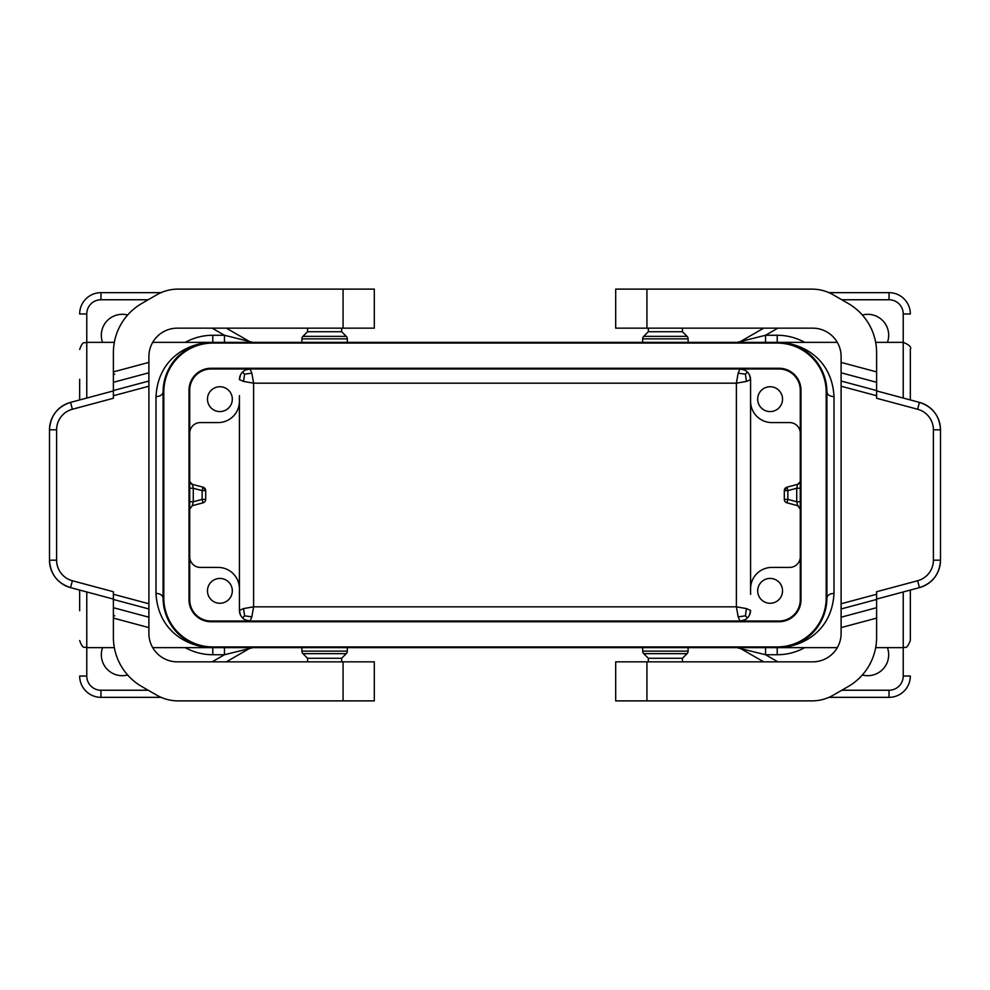 <?xml version="1.0" encoding="UTF-8"?>
<svg xmlns="http://www.w3.org/2000/svg" width="990" height="990" viewBox="0 0 990 990"><rect width="100%" height="100%" fill="white"/><g stroke="black" fill="none" stroke-linecap="round" stroke-linejoin="round"><path stroke-width="1.49" d="M152.695 647.646L212.788 647.646A49.698 49.698 0 0 1 163.09 597.948L163.09 392.052C164.847 357.031 191.305 342.441 212.788 342.354A49.698 49.698 0 0 0 163.09 392.052C162.645 394.812 160.281 396.334 155.999 396.631C158.004 358.38 188.236 342.453 212.788 342.354L777.212 342.354A49.698 49.698 0 0 1 826.91 392.052L826.91 597.948A49.698 49.698 0 0 1 777.212 647.646C801.764 647.547 831.996 631.62 834.001 593.369C829.719 593.666 827.355 595.188 826.91 597.948C825.153 632.969 798.695 647.559 777.212 647.646L790.614 645.802M155.999 396.631L155.999 593.369C158.004 631.62 188.236 647.547 212.788 647.646L777.212 647.646L777.212 654.737A56.801 56.801 0 0 0 804.709 647.646M211.019 621.015A21.297 21.297 0 0 1 189.721 599.717L189.721 390.283A21.297 21.297 0 0 1 211.019 368.985L778.982 368.985A21.297 21.297 0 0 1 800.279 390.283L800.279 599.717A21.297 21.297 0 0 1 778.982 621.015L211.019 621.015M219.891 411.58A12.425 12.425 0 0 0 232.316 399.156A12.425 12.425 0 0 0 219.891 386.731A12.425 12.425 0 0 0 207.467 399.156A12.425 12.425 0 0 0 219.891 411.58M189.721 433.236A10.655 10.655 0 0 1 200.364 422.582L218.109 422.582A21.297 21.297 0 0 0 239.419 401.284L239.419 395.604M250.062 368.985A10.655 10.655 0 0 0 239.419 379.628L243.577 381.41L253.613 383.18L251.844 373.143L250.062 368.985L245.557 369.988M219.891 578.42A12.425 12.425 0 0 0 207.467 590.844A12.425 12.425 0 0 0 219.891 603.269A12.425 12.425 0 0 0 232.316 590.844A12.425 12.425 0 0 0 219.891 578.42M243.577 608.59L244.592 615.842L251.844 616.857L253.613 606.821L243.577 608.59L239.419 610.372L239.419 401.284M189.721 556.764A10.655 10.655 0 0 0 200.364 567.418L218.109 567.418A21.297 21.297 0 0 1 239.419 588.716M240.409 614.877L239.419 610.372A10.655 10.655 0 0 0 250.062 621.015L251.844 616.857M189.721 488.243L193.273 488.243L192.345 484.32L203.061 487.191L202.146 490.619L205.697 490.619A3.552 3.552 0 0 0 203.061 487.191L205.697 490.619L205.697 499.381A3.552 3.552 0 0 1 203.061 502.809L192.345 505.68L193.273 501.757L189.721 501.757M252.846 342.354L224.445 335.264L224.445 342.354M199.386 645.802L212.788 647.646C191.305 647.559 164.847 632.969 163.09 597.948C162.645 595.188 160.281 593.666 155.999 593.369M86.774 398.042L86.774 313.966L79.67 313.966A21.297 21.297 0 0 1 100.968 292.656L161.036 292.656M347.329 651.135L301.888 651.135A3.552 3.552 0 0 0 302.928 653.648L346.29 653.648A3.552 3.552 0 0 0 347.329 651.135L347.329 647.646M161.036 697.344L100.968 697.344A21.297 21.297 0 0 1 79.67 676.034L86.774 676.034A14.194 14.194 0 0 0 100.968 690.24L148.203 690.24M79.67 379.281L79.67 399.948M79.67 590.052L79.67 610.719M102.564 647.646A20.939 20.939 0 0 0 127.648 674.982M224.445 647.646L224.445 654.737L249.294 648.599L226.351 661.84M211.019 368.268L778.982 368.268A22.003 22.003 0 0 1 800.997 390.283L800.997 599.717A22.003 22.003 0 0 1 778.982 621.732L211.019 621.732A22.003 22.003 0 0 1 189.003 599.717L189.003 390.283A22.003 22.003 0 0 1 211.019 368.268M189.845 481.821L192.345 484.32L191.169 483.751M212.788 343.072A48.993 48.993 0 0 0 163.808 392.052L163.808 597.948A48.993 48.993 0 0 0 212.788 646.928L777.212 646.928A48.993 48.993 0 0 0 826.192 597.948L826.192 392.052A48.993 48.993 0 0 0 777.212 343.072L212.788 343.072M189.721 509.108L192.345 505.68M249.294 341.401L226.351 328.16M127.648 315.018A20.939 20.939 0 0 0 102.564 342.354M252.846 647.646L249.294 648.599L252.846 647.646M240.409 375.123L239.419 379.628M251.844 373.143L244.592 374.158L242.538 372.104M245.557 620.012L250.062 621.015M244.592 615.842L242.538 617.896M244.592 374.158L243.577 381.41M738.156 373.143L739.938 368.985A10.655 10.655 0 0 1 750.581 379.628L746.423 381.41L736.387 383.18L738.156 373.143L745.408 374.158L747.462 372.104M738.156 616.857L736.387 606.821L746.423 608.59L750.581 610.372A10.655 10.655 0 0 1 739.938 621.015L738.156 616.857L745.408 615.842L746.423 608.59M302.928 653.648L307.568 658.288L341.649 658.288L341.649 661.84M301.888 338.865A3.552 3.552 0 0 1 302.928 336.353L346.29 336.353A3.552 3.552 0 0 1 347.329 338.865L301.888 338.865L301.888 342.354M346.29 336.353L341.649 331.712L307.568 331.712L307.568 328.16M148.896 372.785L113.392 382.301L113.392 352.65A56.801 56.801 0 0 1 141.793 303.46L156.754 294.822A42.595 42.595 0 0 1 178.052 289.117L374.307 289.117L374.307 328.16L177.297 328.16A28.401 28.401 0 0 0 148.896 356.561L148.896 633.439A28.401 28.401 0 0 0 177.297 661.84L374.307 661.84L374.307 700.883L343.072 700.883L343.072 661.84M148.896 617.216L113.392 607.699L113.392 637.35A56.801 56.801 0 0 0 141.793 686.54L156.754 695.178A42.595 42.595 0 0 0 178.052 700.883L343.072 700.883M113.392 382.301L113.392 398.265L72.381 409.254A21.297 21.297 0 0 0 56.603 429.821L56.603 560.179A21.297 21.297 0 0 0 72.381 580.746L113.392 591.735L113.392 607.699M72.381 409.254L70.55 402.386A28.401 28.401 0 0 0 49.5 429.821C50.354 415.911 57.37 406.779 70.55 402.386L113.392 390.914M114.679 615.842L113.392 615.842M114.679 374.158L113.392 374.158M49.5 429.821L49.5 560.179C50.354 574.089 57.37 583.221 70.55 587.615A28.401 28.401 0 0 1 49.5 560.179L49.5 429.821L56.603 429.821M72.381 580.746L70.55 587.615L113.392 599.086M750.581 379.628L750.581 401.284L750.581 379.628L749.591 375.123M750.581 594.396L750.581 395.604M800.279 509.108L797.655 505.68L786.939 502.809A3.552 3.552 0 0 1 784.303 499.381L784.303 490.619A3.552 3.552 0 0 1 786.939 487.191L797.655 484.32L800.155 481.821M797.655 505.68L798.571 506.063L797.655 505.68L796.727 501.757L800.279 501.757M770.109 411.58A12.425 12.425 0 0 1 757.684 399.156A12.425 12.425 0 0 1 770.109 386.731A12.425 12.425 0 0 1 782.533 399.156A12.425 12.425 0 0 1 770.109 411.58M750.581 401.284A21.297 21.297 0 0 0 771.891 422.582L789.636 422.582A10.655 10.655 0 0 1 800.279 433.236M770.109 578.42A12.425 12.425 0 0 1 782.533 590.844A12.425 12.425 0 0 1 770.109 603.269A12.425 12.425 0 0 1 757.684 590.844A12.425 12.425 0 0 1 770.109 578.42M800.279 556.764A10.655 10.655 0 0 1 789.636 567.418L771.891 567.418A21.297 21.297 0 0 0 750.581 588.716M834.001 396.631C831.996 358.38 801.764 342.453 777.212 342.354C798.695 342.441 825.153 357.031 826.91 392.052C827.355 394.812 829.719 396.334 834.001 396.631L834.001 593.369M737.154 342.354L765.555 335.264L765.555 342.354M800.279 488.243L796.727 488.243L797.655 484.32M903.226 398.042L903.226 313.966L910.33 313.966A21.297 21.297 0 0 0 889.032 292.656L828.964 292.656M642.671 338.865A3.552 3.552 0 0 1 643.71 336.353L687.072 336.353A3.552 3.552 0 0 1 688.112 338.865L642.671 338.865L642.671 342.354M828.964 697.344L889.032 697.344A21.297 21.297 0 0 0 910.33 676.034L903.226 676.034A14.194 14.194 0 0 1 889.032 690.24L889.032 697.344M875.667 342.354L903.226 342.354C909.34 344.829 911.703 347.193 910.33 349.458L910.33 399.948M910.33 590.052L910.33 640.542C906.085 651.098 905.12 646.012 903.226 647.646L903.226 676.034M887.436 647.646A20.939 20.939 0 0 1 862.352 674.982M765.555 647.646L765.555 654.737L740.706 648.599L763.649 661.84M786.939 487.191L784.303 490.619L787.854 490.619L786.939 487.191M798.2 484.135L798.831 483.751M740.706 341.401L763.649 328.16M862.352 315.018A20.939 20.939 0 0 1 887.436 342.354M737.154 647.646L740.706 648.599L737.154 647.646M739.938 368.985L744.443 369.988M744.443 620.012L739.938 621.015M745.408 615.842L747.462 617.896M745.408 374.158L746.423 381.41M750.581 610.372L749.591 614.877M682.432 328.16L682.432 331.712L648.351 331.712L648.351 328.16M688.112 651.135L642.671 651.135A3.552 3.552 0 0 0 643.71 653.648L687.072 653.648A3.552 3.552 0 0 0 688.112 651.135L688.112 647.646M648.351 661.84L648.351 658.288L682.432 658.288L687.072 653.648M841.104 617.216L876.608 607.699L876.608 637.35A56.801 56.801 0 0 1 848.207 686.54L833.246 695.178A42.595 42.595 0 0 1 811.949 700.883L615.693 700.883L615.693 661.84L812.703 661.84A28.401 28.401 0 0 0 841.104 633.439L841.104 356.561A28.401 28.401 0 0 0 812.703 328.16L615.693 328.16L615.693 289.117L646.928 289.117L646.928 328.16M841.104 372.785L876.608 382.301L876.608 352.65A56.801 56.801 0 0 0 848.207 303.46L833.246 294.822A42.595 42.595 0 0 0 811.949 289.117L646.928 289.117M876.608 607.699L876.608 591.735L917.619 580.746A21.297 21.297 0 0 0 933.397 560.179L933.397 429.821A21.297 21.297 0 0 0 917.619 409.254L876.608 398.265L876.608 382.301M917.619 580.746L919.45 587.615A28.401 28.401 0 0 0 940.5 560.179C939.646 574.089 932.63 583.221 919.45 587.615L876.608 599.086M933.397 429.821L940.5 429.821C939.646 415.911 932.63 406.779 919.45 402.386A28.401 28.401 0 0 1 940.5 429.821L940.5 560.179L933.397 560.179M917.619 409.254L919.45 402.386L876.608 390.914M86.774 591.958L86.774 676.034M203.061 502.809L202.146 499.381L202.146 490.619L193.273 488.243L193.273 501.757L202.146 499.381L205.697 499.381M212.157 328.16L224.445 335.264L212.788 335.264L212.788 342.354L152.695 342.354M212.788 335.264A56.801 56.801 0 0 0 185.291 342.354M100.968 697.344L100.968 690.24M148.203 299.76L100.968 299.76L100.968 292.656M212.788 647.646L212.788 654.737L224.445 654.737L212.157 661.84M86.774 313.966A14.194 14.194 0 0 1 100.968 299.76M253.613 606.821L736.387 606.821L736.387 383.18L253.613 383.18L253.613 606.821M212.788 654.737A56.801 56.801 0 0 1 185.291 647.646M148.896 627.611L113.392 618.094M148.896 381.026L113.392 390.543M148.896 386.224L113.392 395.74M148.896 603.776L113.392 594.26M49.5 560.179L56.603 560.179M343.072 289.117L343.072 328.16M148.896 362.389L113.392 371.906M148.896 608.974L113.392 599.457M784.303 499.381L787.854 499.381L787.854 490.619L796.727 488.243L796.727 501.757L787.854 499.381L786.939 502.809M903.226 591.958L903.226 647.646L875.667 647.646M837.305 342.354L777.212 342.354L777.212 335.264L765.555 335.264L777.843 328.16M777.212 335.264A56.801 56.801 0 0 1 804.709 342.354M841.797 690.24L889.032 690.24M841.797 299.76L889.032 299.76L889.032 292.656M777.212 654.737L765.555 654.737L777.843 661.84M903.226 313.966A14.194 14.194 0 0 0 889.032 299.76M841.104 362.389L876.608 371.906M841.104 608.974L876.608 599.457M841.104 603.776L876.608 594.26M841.104 386.224L876.608 395.74M646.928 700.883L646.928 661.84M841.104 627.611L876.608 618.094M841.104 381.026L876.608 390.543M79.67 640.542C83.148 650.368 84.608 646.198 86.774 647.646L114.333 647.646M79.67 349.458C83.172 339.595 84.645 343.802 86.774 342.354L114.333 342.354M192.345 484.32L191.429 483.937M341.649 658.288L346.29 653.648M347.329 338.865L347.329 342.354M341.649 331.712L341.649 328.16M307.568 331.712L302.928 336.353M307.568 658.288L307.568 661.84M301.888 651.135L301.888 647.646M837.305 647.646L777.212 647.646M688.112 338.865L688.112 342.354M682.432 331.712L687.072 336.353M682.432 658.288L682.432 661.84M642.671 651.135L642.671 647.646M648.351 658.288L643.71 653.648M648.351 331.712L643.71 336.353"/></g></svg>
